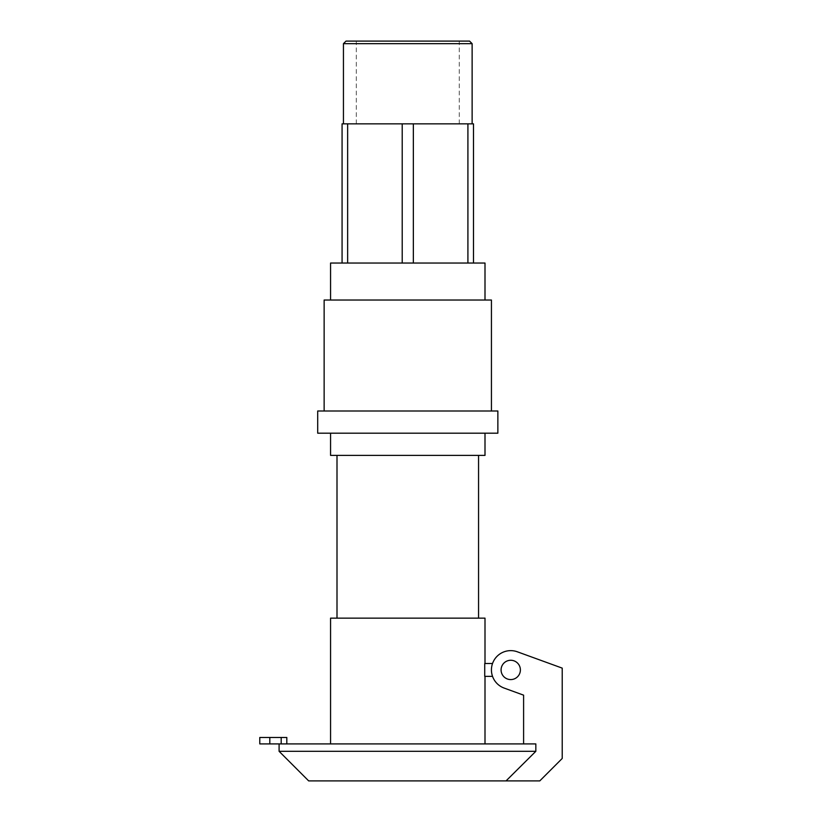 <?xml version="1.0" encoding="UTF-8"?>
<svg xmlns="http://www.w3.org/2000/svg" width="822" height="822" viewBox="0 0 822 822"><rect width="100%" height="100%" fill="white"/><g stroke="black" fill="none" stroke-linecap="round" stroke-linejoin="round"><path stroke-width="0.62" stroke-dasharray="4.11 3.08" d="M523.604 743.91L523.604 695.155L504.133 688.065A19.307 19.307 0 0 1 492.594 663.323A19.307 19.307 0 0 1 517.336 651.795L562.217 668.122L562.217 758.459L539.777 780.9L506.044 780.9L535.831 751.308L535.831 743.91L259.783 743.91M281.196 743.91L281.196 737.478L259.783 737.478M286.816 743.91L286.816 737.478L281.196 737.478M492.532 676.362L484.733 676.362L484.733 663.498L492.532 663.498A19.307 19.307 0 0 0 492.532 676.362A19.307 19.307 0 0 1 492.532 663.498M510.739 679.578A9.648 9.648 0 0 1 502.376 665.101A9.648 9.648 0 0 1 519.093 665.101A9.648 9.648 0 0 1 510.739 679.578A9.648 9.648 0 0 0 519.093 665.101A9.648 9.648 0 0 0 502.376 665.101A9.648 9.648 0 0 0 510.739 679.578A9.648 9.648 0 0 1 502.376 665.101A9.648 9.648 0 0 1 519.093 665.101A9.648 9.648 0 0 1 510.739 679.578M535.831 751.308L279.09 751.308M506.044 780.9L308.682 780.9M472.126 43.669L343.442 43.669M346.011 41.1L469.557 41.1M407.784 123.845L472.126 123.845L407.784 123.845M407.784 41.1L459.262 41.1L407.784 41.1M342.075 263.04L342.075 123.845L347.644 123.845L347.644 263.04L342.075 263.04L413.353 263.04L402.215 263.04L402.215 123.845L473.493 123.845L473.493 263.04L413.353 263.04L467.913 263.04L467.913 123.845M347.644 123.845L402.215 123.845M413.353 123.845L413.353 263.04M467.913 263.04L473.493 263.04M402.215 263.04L347.644 263.04M407.784 743.91L485.001 743.91L407.784 743.91M485.001 618.144L330.567 618.144M407.784 618.144L336.999 618.144L407.784 618.144M407.784 455.388L336.999 455.388L407.784 455.388M485.001 455.388L330.567 455.388M407.784 433.194L485.001 433.194L407.784 433.194M497.865 433.194L317.703 433.194M497.865 411L317.703 411M407.784 411L324.135 411L407.784 411M491.433 300.03L324.135 300.03M407.784 300.03L485.001 300.03L407.784 300.03M485.001 263.04L330.567 263.04M269.811 743.91L269.811 737.478M459.262 123.845L459.262 41.1M356.306 123.845L356.306 41.1"/><path stroke-width="1.23" d="M269.811 743.91L269.811 737.478L259.783 737.478L259.783 743.91L281.196 743.91L281.196 737.478L286.816 737.478L286.816 743.91M269.811 737.478L281.196 737.478M492.532 663.498L484.733 663.498L484.733 676.362L492.532 676.362M510.739 679.578A9.648 9.648 0 0 0 519.093 665.101A9.648 9.648 0 0 0 502.376 665.101A9.648 9.648 0 0 0 510.739 679.578M535.831 751.308L279.09 751.308L308.682 780.9L506.044 780.9L535.831 751.308L535.831 743.91L281.196 743.91M506.044 780.9L539.777 780.9L562.217 758.459L562.217 668.122L517.336 651.795A19.307 19.307 0 0 0 492.594 663.323A19.307 19.307 0 0 0 504.133 688.065L523.604 695.155L523.604 743.91M407.784 43.669L472.126 43.669L469.557 41.1L346.011 41.1L343.442 43.669L407.784 43.669M473.493 263.04L473.493 123.845L342.075 123.845L342.075 263.04M347.644 263.04L347.644 123.845M402.215 123.845L402.215 263.04M413.353 263.04L413.353 123.845M467.913 123.845L467.913 263.04M330.567 743.91L330.567 618.144L485.001 618.144L485.001 663.498M330.567 433.194L330.567 455.388L485.001 455.388L485.001 433.194M407.784 433.194L497.865 433.194L497.865 411L317.703 411L317.703 433.194L407.784 433.194M324.135 411L324.135 300.03L491.433 300.03L491.433 411M330.567 300.03L330.567 263.04L485.001 263.04L485.001 300.03M279.09 751.308L279.09 743.91M472.126 123.845L472.126 43.669M343.442 123.845L343.442 43.669M485.001 743.91L485.001 676.362M478.558 618.144L478.558 455.388M336.999 618.144L336.999 455.388"/></g></svg>
